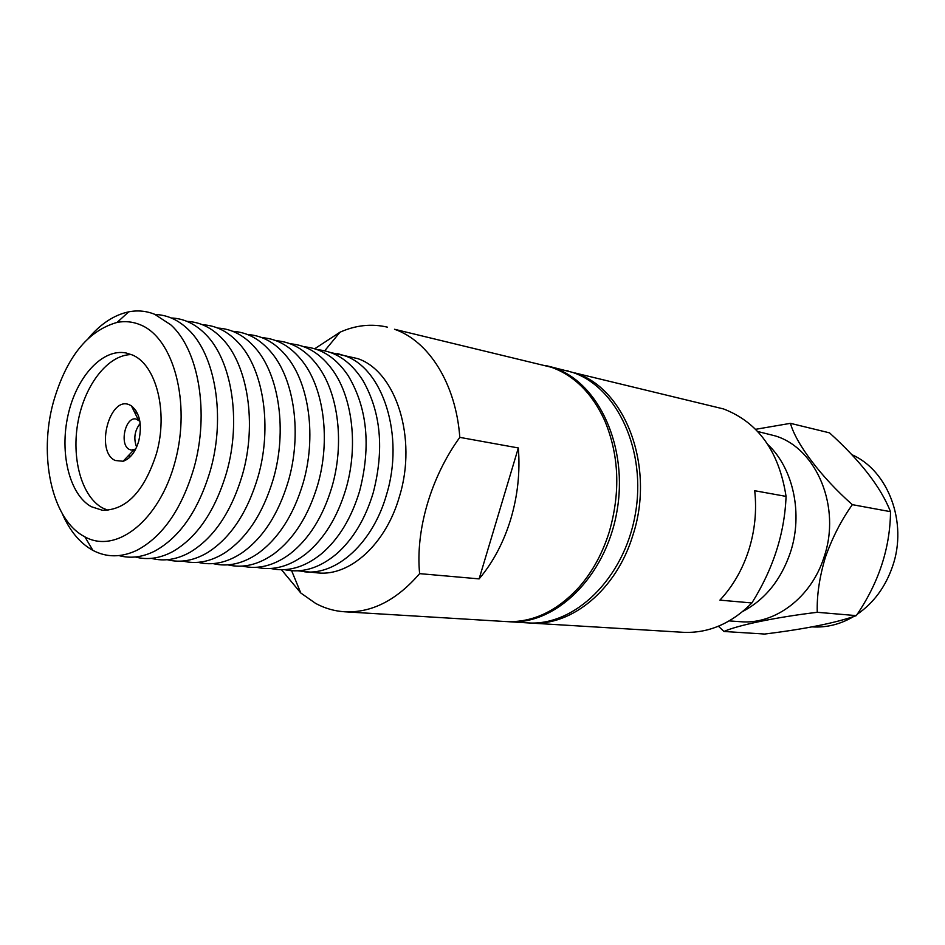 <?xml version="1.0" encoding="UTF-8"?>
<svg xmlns="http://www.w3.org/2000/svg" width="945" height="945" viewBox="0 0 945 945"><rect width="100%" height="100%" fill="white"/><g stroke="black" fill="none" stroke-linecap="round" stroke-linejoin="round"><path stroke-width="1.42" d="M530.322 623.038L682.975 632.299C708.254 633.493 731.217 623.712 751.889 602.957L719.913 600.134C732.788 586.372 742.392 569.764 748.723 550.297C754.866 530.736 756.874 510.879 754.724 490.727L786.063 496.397C779.07 451.474 758.221 422.32 723.516 408.937L575.151 373.015C625.33 388.206 655.369 467.102 632.926 535.106C616.565 589.656 571.56 626.476 530.322 623.038L528.987 622.944M767.931 444.599C793.398 468.496 803.215 514.009 790.363 552.565C780.948 579.97 765.107 599.579 742.864 611.38M729.221 620.9L740.549 621.716C774.817 624.846 811.353 597.571 824.052 557.077C841.31 507.288 816.716 448.639 775.597 435.999L757.689 431.487M718.401 626.228L723.988 631.473C737.632 625.271 775.857 617.239 817.26 612.301C816.74 595.527 819.433 577.241 825.339 557.444C832.214 537.87 841.215 520.27 852.355 504.654C821.536 477.615 795.985 443.748 790.457 423.336L755.61 429.313M857.198 614.285C873.688 602.934 885.489 586.928 892.6 566.256C907.932 522.467 888.135 470.409 851.894 454.71M566.905 370.664L568.217 370.972M786.063 496.397C784.645 533.263 773.258 568.784 751.889 602.957M852.355 504.654L890.521 511.682C880.823 487.147 860.482 460.865 829.497 432.845L790.457 423.336M817.26 612.301L856.312 615.62C878.708 582.923 890.107 548.277 890.521 511.682M723.988 631.473L764.611 634.048C805.376 629.016 835.947 622.873 856.312 615.62M812.18 626.878C826.544 627.787 840.377 624.338 853.666 616.53M507.276 621.633L527.653 622.885C574.253 626.417 623.854 578.895 635.17 514.942C646.947 451.084 617.321 387.237 572.552 372.377L545.773 365.538M508.658 621.727C555.424 625.283 605.32 577.088 616.79 512.249C628.708 447.493 599.012 382.843 554.077 367.912L547.108 365.857M83.42 536.028C51.691 518.451 38.556 455.88 53.345 402.216C66.363 357.34 87.613 330.738 117.109 322.41C125.047 320.898 132.737 321.678 140.167 324.737C173.478 337.672 191.138 402.476 175.179 461.349C159.681 520.435 116.306 554.479 84.885 536.843L83.42 536.028M88.676 337.956C100.938 323.615 114.286 314.909 128.709 311.85C137.592 310.114 146.227 310.917 154.59 314.26L170.714 324.773C198.686 349.579 209.648 413.154 193.89 468.188C181.57 509.402 162.54 536.795 136.812 550.344C121.267 557.621 106.608 557.621 92.858 550.344L91.216 549.423C79.085 542.087 69.434 530.157 62.264 513.631M132.076 354.871C156.114 364.191 168.446 411.855 156.468 453.576C144.231 491.483 126.193 510.371 102.332 510.253L91.299 506.697C69.481 494.601 59.417 453.222 68.04 415.138C76.427 376.972 102.273 348.303 125.98 352.957L132.076 354.871M130.091 405.157L131.426 405.901C139.813 412.93 142.27 424.588 138.797 440.89C135.478 451.993 130.245 458.786 123.11 461.255L115.184 460.487C94.63 451.332 109.892 394.266 130.091 405.157M139.872 421.257L135.986 418.989C125.189 416.497 119.117 445.119 129.5 449.501L131.32 450.08L135.69 449.064M330.833 352.603L357.777 358.627C395.967 371.432 417.466 438.196 399.522 496.243C386.068 543.954 350.04 576.426 317.839 572.918L298.041 570.815M337.53 353.595L344.937 355.828C383.138 368.656 404.602 435.94 386.576 494.471C373.051 542.595 336.94 575.351 304.739 571.831M479.115 578.883L518.332 447.954C520.234 471.921 517.718 495.629 510.772 519.077C503.638 542.406 493.077 562.346 479.115 578.883L419.615 573.639C396.581 600.311 371.586 613.021 344.63 611.781C334.424 611.12 324.773 608.332 315.654 603.418L300.793 592.999L281.48 569.74M344.63 611.781L505.894 621.562C532.779 622.79 557.361 611.12 579.628 586.538C592.728 571.347 602.591 553.168 609.23 531.988C620.652 492.191 619.117 454.982 604.611 420.36C592.078 393.262 574.347 375.567 551.396 367.262L394.514 329.273C428.853 341.027 455.998 383.942 459.802 437.37L518.332 447.954M317.508 349.709C335.534 351.304 350.619 361.474 362.762 380.233C380.906 411.914 384.402 449.395 373.251 492.664C365.42 518.746 353.217 539.122 336.668 553.794C319.552 568.146 302.14 573.438 284.445 569.658M303.959 346.768C321.383 348.232 336.113 357.848 348.15 375.614C367.274 407.614 371.125 446.016 359.702 490.809C351.505 518.096 338.723 539.122 321.347 553.912C304.621 567.354 287.717 572.221 270.636 568.488M290.198 343.779C307.031 345.114 321.394 354.186 333.29 371.007C352.78 398.743 358.238 447.127 345.929 488.931C337.365 517.411 323.993 539.087 305.802 553.947C289.477 566.528 273.081 570.981 256.591 567.307M276.2 340.732C292.454 341.948 306.463 350.5 318.205 366.4C338.582 394.077 344.559 443.949 331.908 487.018C322.989 516.714 309.027 539.016 290.02 553.912C274.121 565.653 258.221 569.717 242.322 566.09M261.966 337.648C277.665 338.747 291.296 346.791 302.872 361.805C324.135 389.364 330.632 440.736 317.638 485.068C308.353 515.994 293.812 538.898 274.015 553.794C258.54 564.744 243.137 568.429 227.804 564.862M247.484 334.506C262.627 335.487 275.905 343.059 287.28 357.21C309.428 384.603 316.457 437.476 303.121 483.084C293.47 515.249 278.35 538.756 257.761 553.616C242.723 563.787 227.816 567.118 213.05 563.61M232.753 331.317C247.366 332.191 260.265 339.29 271.439 352.603C294.462 379.784 302.034 434.157 288.355 481.076C278.326 514.482 262.639 538.567 241.27 553.357C226.67 562.795 212.259 565.795 198.037 562.334M135.643 414.453L136.47 411.418M217.775 328.069C231.856 328.836 244.389 335.475 255.351 347.996C279.212 374.905 287.339 430.802 273.318 479.02C262.923 513.69 246.657 538.355 224.532 553.026C210.369 561.767 196.454 564.437 182.763 561.035M135.489 414.134L136.34 411.181M202.537 324.761C216.098 325.434 228.253 331.636 238.979 343.378C263.69 369.967 272.373 427.388 257.997 476.93C247.236 512.875 230.403 538.107 207.522 552.624C193.82 560.692 180.389 563.055 167.23 559.712M187.027 321.394C200.08 321.973 211.857 327.761 222.335 338.759C247.885 364.971 257.123 423.915 242.416 474.803C231.265 512.036 213.877 537.823 190.264 552.152C177.01 559.582 164.064 561.649 151.413 558.365M171.246 317.981C183.802 318.465 195.19 323.84 205.419 334.117C231.785 359.915 241.589 420.383 226.54 472.642C214.999 511.186 197.056 537.516 172.722 551.62C159.929 558.424 147.467 560.22 135.324 556.995M155.181 314.508C167.241 314.898 178.251 319.882 188.22 329.451C215.389 354.777 225.772 416.804 210.369 470.433C198.438 510.312 179.952 537.162 154.909 551.018C142.577 557.231 130.587 558.755 118.94 555.589M129.359 457.64L129.406 454.58M129.548 457.463L129.654 454.321M314.697 348.764L339.987 332.215C355.733 325.163 371.539 323.473 387.415 327.147M419.615 573.639C415.422 530.7 430.672 477.52 459.802 437.37M131.367 354.576C108.12 354.706 84.908 384.568 78.116 421.305C71.135 457.994 81.471 496.326 102.403 507.902L107.966 510.288M140.179 423.395C134.592 430.636 133.399 438.539 136.623 447.103M138.336 419.911L131.426 405.901M291.639 570.733L300.793 592.999M324.702 350.796L339.987 332.215M84.885 536.843L92.858 550.344M117.109 322.41L128.709 311.85M133.836 449.891L123.11 461.255M134.875 450.576L133.375 450.363M139.541 419.556L138.041 419.32"/></g></svg>
